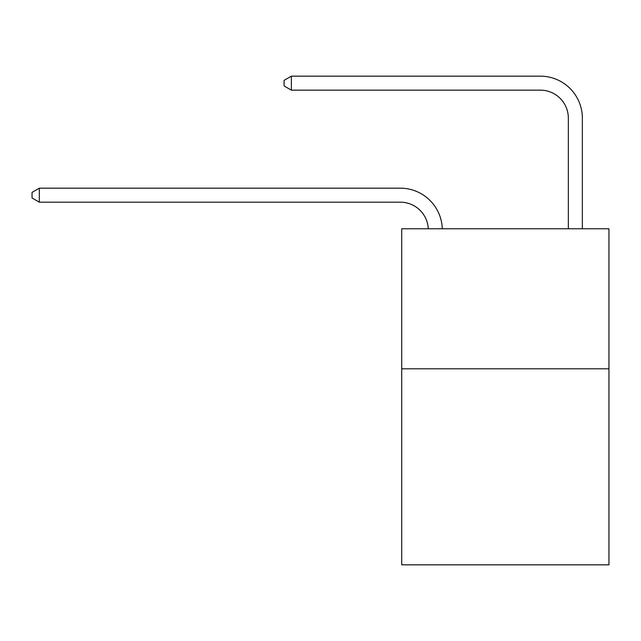 <?xml version="1.0" encoding="UTF-8"?>
<svg xmlns="http://www.w3.org/2000/svg" width="641" height="641" viewBox="0 0 641 641"><rect width="100%" height="100%" fill="white"/><g stroke="black" fill="none" stroke-linecap="round" stroke-linejoin="round"><path stroke-width="0.96" d="M608.95 368.807L608.95 564.841L401.715 564.841L401.715 228.781L608.95 228.781L608.95 368.807L401.715 368.807M428.284 228.781A28.004 28.004 0 0 0 400.313 202.179A28.004 28.004 0 0 1 428.284 228.781A28.004 28.004 0 0 0 400.313 202.179A28.004 28.004 0 0 1 428.284 228.781A28.004 28.004 0 0 0 400.313 202.179A28.004 28.004 0 0 1 428.284 228.781A28.004 28.004 0 0 0 400.313 202.179A28.004 28.004 0 0 1 428.284 228.781A28.004 28.004 0 0 0 400.313 202.179A28.004 28.004 0 0 1 428.284 228.781A28.004 28.004 0 0 0 400.313 202.179A28.004 28.004 0 0 1 428.284 228.781A28.004 28.004 0 0 0 400.313 202.179A28.004 28.004 0 0 1 428.284 228.781A28.004 28.004 0 0 0 400.313 202.179A28.004 28.004 0 0 1 428.284 228.781A28.004 28.004 0 0 0 400.313 202.179A28.004 28.004 0 0 1 428.284 228.781A28.004 28.004 0 0 0 400.313 202.179A28.004 28.004 0 0 1 428.284 228.781A28.004 28.004 0 0 0 400.313 202.179A28.004 28.004 0 0 1 428.284 228.781A28.004 28.004 0 0 0 400.313 202.179A28.004 28.004 0 0 1 428.284 228.781A28.004 28.004 0 0 0 400.313 202.179A28.004 28.004 0 0 1 428.284 228.781A28.004 28.004 0 0 0 400.313 202.179A28.004 28.004 0 0 1 428.284 228.781A28.004 28.004 0 0 0 400.313 202.179A28.004 28.004 0 0 1 428.284 228.781A28.004 28.004 -146.4 0 0 400.313 202.179L39.333 202.179L32.05 197.981L32.05 192.38L39.333 188.174L400.313 188.174A42.01 42.01 0 0 1 442.298 228.781M568.343 228.781L568.343 118.168A28.004 28.004 -159.4 0 0 540.339 90.157L291.375 90.157L284.091 85.958L284.091 80.357L291.375 76.159L540.339 76.159A42.01 42.01 20.6 0 1 582.348 118.168L582.348 228.781M39.333 188.174L400.313 188.174L39.333 188.174L400.313 188.174L39.333 188.174L400.313 188.174L39.333 188.174L400.313 188.174L39.333 188.174L400.313 188.174L39.333 188.174L400.313 188.174L39.333 188.174L400.313 188.174L39.333 188.174L400.313 188.174L39.333 188.174L400.313 188.174L39.333 188.174L400.313 188.174L39.333 188.174L400.313 188.174L39.333 188.174L400.313 188.174L39.333 188.174L400.313 188.174L39.333 188.174L400.313 188.174L39.333 188.174L400.313 188.174L39.333 188.174L39.333 202.179M568.343 118.168A28.004 28.004 -159.4 0 0 540.339 90.157A28.004 28.004 -159.4 0 1 568.343 118.168A28.004 28.004 -159.4 0 0 540.339 90.157A28.004 28.004 -159.4 0 1 568.343 118.168A28.004 28.004 -159.4 0 0 540.339 90.157A28.004 28.004 -159.4 0 1 568.343 118.168A28.004 28.004 -159.4 0 0 540.339 90.157A28.004 28.004 -159.4 0 1 568.343 118.168A28.004 28.004 -159.4 0 0 540.339 90.157A28.004 28.004 -159.4 0 1 568.343 118.168A28.004 28.004 -159.4 0 0 540.339 90.157A28.004 28.004 -159.4 0 1 568.343 118.168A28.004 28.004 -159.4 0 0 540.339 90.157A28.004 28.004 -159.4 0 1 568.343 118.168A28.004 28.004 -159.4 0 0 540.339 90.157A28.004 28.004 -159.4 0 1 568.343 118.168A28.004 28.004 -159.4 0 0 540.339 90.157A28.004 28.004 -159.4 0 1 568.343 118.168A28.004 28.004 -159.4 0 0 540.339 90.157A28.004 28.004 -159.4 0 1 568.343 118.168A28.004 28.004 -159.4 0 0 540.339 90.157A28.004 28.004 -159.4 0 1 568.343 118.168A28.004 28.004 -159.4 0 0 540.339 90.157A28.004 28.004 -159.4 0 1 568.343 118.168A28.004 28.004 -159.4 0 0 540.339 90.157A28.004 28.004 -159.4 0 1 568.343 118.168A28.004 28.004 -159.4 0 0 540.339 90.157A28.004 28.004 -159.4 0 1 568.343 118.168A28.004 28.004 -159.4 0 0 540.339 90.157A28.004 28.004 -159.4 0 1 568.343 118.168M291.375 76.159L540.339 76.159L291.375 76.159L540.339 76.159L291.375 76.159L540.339 76.159L291.375 76.159L540.339 76.159L291.375 76.159L540.339 76.159L291.375 76.159L540.339 76.159L291.375 76.159L540.339 76.159L291.375 76.159L540.339 76.159L291.375 76.159L540.339 76.159L291.375 76.159L540.339 76.159L291.375 76.159L540.339 76.159L291.375 76.159L540.339 76.159L291.375 76.159L540.339 76.159L291.375 76.159L540.339 76.159L291.375 76.159L540.339 76.159L291.375 76.159L291.375 90.157"/></g></svg>

